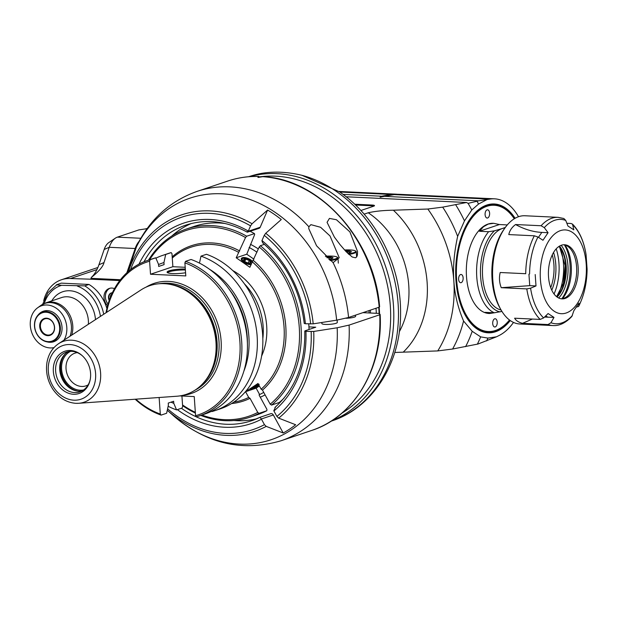 <?xml version="1.0" encoding="UTF-8"?>
<svg xmlns="http://www.w3.org/2000/svg" width="618" height="618" viewBox="0 0 618 618"><rect width="100%" height="100%" fill="white"/><g stroke="black" fill="none" stroke-linecap="round" stroke-linejoin="round"><path stroke-width="0.93" d="M374.299 205.902L355.481 205.006M308.876 226.791L310.893 224.651L320.595 227.285L330.012 235.952L339.236 257.706L333.102 262.658L316.57 245.786L308.753 228.614L308.876 226.791A131.564 107.524 -108.6 0 0 197.042 191.402L227.679 181.082A131.564 107.524 71.4 0 1 258.594 176.478L259.436 176.879A126.922 103.724 71.4 0 1 390.313 305.84A126.922 103.724 71.4 0 1 341.754 413.264M379.143 307.185A126.922 103.724 71.4 0 1 379.328 309.548A126.922 103.724 71.4 0 1 379.568 313.99M376.007 308.243A123.052 100.564 71.4 0 1 376.092 309.394A123.052 100.564 71.4 0 1 376.316 313.295M346.111 196.779L466.582 202.488L442.689 207.138L427.826 209.031L393.372 210.213C383.662 210.344 375.281 211.194 368.243 212.77L364.126 214.16M354.647 204.21L372.16 205.045A5.16 0.904 176 0 1 374.493 205.632A5.16 0.904 176 0 1 373.651 206.196L360.858 210.506M452.608 349.023A123.824 101.197 71.4 0 0 463.562 321.012L472.206 331.302L480.665 336.88L487.934 338.092L496.501 336.802L477.984 344.025L452.608 349.023L437.753 350.916L394.748 352.469M437.753 350.916A116.091 94.871 -108.6 0 0 453.836 280.966A116.091 94.871 -108.6 0 0 427.826 209.031M463.562 321.012C457.961 307.756 454.717 294.407 453.836 280.966C452.839 267.571 454.106 252.708 457.644 236.37L464.481 220.865A128.984 105.415 71.4 0 0 455.682 204.774M442.689 207.138A123.824 101.197 71.4 0 1 457.644 236.37M466.582 202.488L468.081 203.368A132.855 108.575 71.4 0 1 471.789 209.973L464.481 220.865M468.081 203.368L478.687 200.819L489.711 199.127A69.656 38.239 92.7 0 1 494.462 198.818L398.973 194.299A69.656 38.239 -87.3 0 0 394.23 194.608L384.342 196.346L478.687 200.819M380.124 197.188L384.342 196.346M343.021 194.384L381.623 196.215L380.186 196.987A31.943 17.536 -87.3 0 0 381.074 197.111M256.022 174.546L249.255 176.539A128.984 105.415 71.4 0 1 261.561 173.38L254.639 174.917M261.561 173.38C274.199 171.24 287.64 171.881 301.893 175.288L339.56 191.889C376.756 217.297 401.26 266.458 400.572 313.589C400.858 362.921 372.886 407.718 331.611 421.012L331.032 421.206M331.518 420.897A128.984 105.415 -108.6 0 0 393.45 305.446A128.984 105.415 -108.6 0 0 249.247 176.686M378.726 307.331A126.404 103.306 71.4 0 1 379.128 313.643M370.352 310.151A116.091 94.871 71.4 0 1 370.499 313.025M369.131 312.955A114.801 93.82 -108.6 0 0 369.016 310.599M364.999 311.951A10.962 8.961 71.4 0 1 364.829 312.754M259.228 394.717A81.259 66.412 -108.6 0 0 263.731 392.399M256.964 252.214A81.259 66.412 -108.6 0 0 249.085 247.447M496.501 336.802L499.244 335.427A69.656 38.239 92.7 0 0 513.504 322.418M518.51 216.725A69.656 38.239 92.7 0 0 494.462 198.818M471.789 209.973L478.564 204.033L486.907 199.629M510.252 320.549A64.496 35.411 -87.3 0 1 495.597 331.735A64.496 35.411 -87.3 0 1 465.632 315.868A64.496 35.411 -87.3 0 1 470.236 218.718A64.496 35.411 -87.3 0 1 515.095 218.278M477.019 201.321A134.662 110.05 71.4 0 1 478.564 204.033M381.623 196.215L391.364 194.469L391.827 195.033M397.544 194.276A69.656 38.239 92.7 0 0 396.107 194.16A69.656 38.239 92.7 0 0 391.364 194.469L339.753 192.028M480.665 336.88A132.855 108.575 71.4 0 1 477.366 344.187M487.934 338.092A134.662 110.05 71.4 0 1 486.652 340.904M472.206 331.302A128.984 105.415 71.4 0 1 465.601 346.659M514.284 218.764A63.206 34.701 92.7 0 0 474.956 214.376A63.206 34.701 92.7 0 0 456.648 280.024A63.206 34.701 92.7 0 0 509.487 319.993A63.847 35.056 -87.3 0 1 495.01 331.078A63.847 35.056 -87.3 0 1 465.485 315.613M470.066 218.957A63.847 35.056 -87.3 0 1 514.315 218.741M489.255 313.496A45.145 24.79 -87.3 0 1 489.031 313.488A45.145 24.79 -87.3 0 1 466.32 271.982A45.145 24.79 -87.3 0 1 488.065 224.056A45.145 24.79 -87.3 0 1 493.303 223.299A45.145 24.79 -87.3 0 1 493.512 223.314M485.099 214.678A4.125 2.263 -87.3 0 1 487.548 209.796A4.125 2.263 -87.3 0 1 489.618 214.029A4.125 2.263 -87.3 0 1 487.162 218.046A4.125 2.263 -87.3 0 1 485.099 214.678M492.716 323.631A4.125 2.263 -87.3 0 1 495.172 318.749A4.125 2.263 -87.3 0 1 497.235 322.975A4.125 2.263 -87.3 0 1 494.779 326.992A4.125 2.263 -87.3 0 1 492.716 323.631M458.618 279.359A4.125 2.263 -87.3 0 1 461.067 274.477A4.125 2.263 -87.3 0 1 463.137 278.71A4.125 2.263 -87.3 0 1 460.68 282.72A4.125 2.263 -87.3 0 1 458.618 279.359M499.39 224.543L493.736 223.322L488.274 224.064L483.454 226.76L479.421 231.271L499.39 224.543L507.301 224.921M501.932 311.418L494.284 312.785L485.091 312.353L489.464 313.511L494.346 312.785M501.09 310.004A41.275 22.665 -87.3 0 1 482.619 276.655A41.275 22.665 -87.3 0 1 502.326 228.521L494.415 230.831L488.614 231.711L479.421 231.271M504.976 227.911A41.275 22.665 -87.3 0 0 502.326 228.521L505.315 227.439M544.52 317.065L553.991 317.397L550.955 322.743L548.011 324.55A54.175 29.741 92.7 0 0 552.979 325.562L519.831 323.986A54.175 29.741 -87.3 0 1 500.943 309.749L499.815 307.749A51.595 28.328 -87.3 0 1 503.492 230.035L504.813 228.15A54.175 29.741 -87.3 0 1 524.96 215.759L558.108 217.335A54.175 29.741 92.7 0 0 541.105 225.748L515.559 224.535C511.882 227.269 509.618 230.622 508.784 234.585L534.323 235.798A54.175 29.741 92.7 0 0 525.725 273.72L500.186 272.507C498.965 277.652 499.321 282.712 501.252 287.694L526.791 288.9L530.584 288.197L535.999 285.949L535.203 274.546M500.943 309.749A54.175 29.741 -87.3 0 1 504.813 228.15M500.186 272.507L525.725 273.72M566.86 223.276L570.916 223.469L572.484 224.102L573.828 229.857L567.942 226.01L565.725 220.417L563.871 218.509L558.108 217.335M586.065 254.709L587.1 269.162C586.899 283.191 584.072 295.613 578.626 306.443L576.486 307.076M548.011 324.55L522.473 323.338C518.525 322.272 515.914 320.564 514.624 318.208L540.171 319.421L543.624 317.946L548.104 313.542L553.991 317.397M552.979 325.562C559.406 325.987 565.709 322.936 571.882 316.408L573.859 310.7L578.95 303.152L578.718 306.126A52.236 28.683 -87.3 0 0 587.092 269.154M522.473 323.338L532.422 319.05M501.252 287.694L529.742 285.647L535.999 285.949M515.559 224.535C524.334 229.324 533.087 231.951 541.801 232.407L548.066 232.7L542.975 240.255L537.969 237.034L534.323 235.798M541.105 225.748L544.303 227.633L548.066 232.7M540.418 279.529A41.924 23.013 92.7 0 0 577.258 303.616A41.924 23.013 92.7 0 0 572.268 232.298A41.924 23.013 92.7 0 0 540.418 279.529M578.108 266.829A27.084 14.871 -87.3 0 1 562.032 298.873A27.084 14.871 -87.3 0 1 548.46 271.109A27.084 14.871 -87.3 0 1 564.597 244.759A27.084 14.871 -87.3 0 1 578.108 266.829M561.268 298.795A27.084 14.871 92.7 0 0 566.227 297.042A27.084 14.871 92.7 0 0 576.579 266.76A27.084 14.871 92.7 0 0 568.599 246.976A27.084 14.871 92.7 0 0 563.832 244.759M562.465 298.656A33.024 18.131 92.7 0 0 571.233 265.261A33.024 18.131 92.7 0 0 565.006 245.014M561.839 298.749A34.824 19.119 92.7 0 0 564.396 244.859M564.265 279.792A42.047 23.09 92.7 0 0 565.014 263.963M560.758 249.178A39.343 21.599 -87.3 0 1 558.633 294.106M554.06 294.006A39.343 21.599 92.7 0 0 556.2 248.845M553.566 252.43A33.55 18.416 -87.3 0 1 551.781 290.19M552.276 254.855A32.066 17.605 -87.3 0 1 553.906 264.635A32.066 17.605 -87.3 0 1 550.723 287.648M304.241 323.477C300.263 290.514 286.412 263.639 262.681 242.843L261.908 240.765A2.596 1.004 -55.3 0 1 261.986 240.556A105.771 86.435 71.4 0 1 305.408 323.747L313.195 323.847L336.648 320.17L348.567 317.49L379.205 307.169A131.564 107.524 71.4 0 0 262.689 176.671L257.945 177.459L258.594 176.478M362.89 312.662L378.826 313.419L380.101 314.4L379.738 314.771L349.1 325.091L337.181 327.772L313.728 331.449L305.941 331.348A105.771 86.435 71.4 0 1 273.905 410.962L276.895 416.416A112.02 91.549 -108.6 0 0 311.163 331.596M349.881 231.881L357.552 251.541L357.42 254.956L356.787 256.764L355.574 257.791L352.221 257.011L346.072 251.642L340.008 244.597L334.384 237.103L327.061 222.326L329.44 218.409L336.431 219.738L349.881 231.881M107.331 306.783L106.327 306.737A37.404 30.568 -108.6 0 0 88.961 284.45L61.298 283.137L56.949 284.612L47.949 292.677L42.619 304.326M107.625 305.686A10.321 8.436 71.4 0 1 104.04 295.829A10.321 8.436 71.4 0 1 109.34 288.421A10.321 8.436 71.4 0 1 114.492 288.637M139.011 264.11A105.771 86.435 71.4 0 1 248.312 231.07L250.56 225.864A112.02 91.549 -108.6 0 0 130.56 269.602M120.425 279.73L91.016 278.339A1.29 0.711 -87.3 0 0 90.908 279.205L70.467 278.525A36.114 29.517 -108.6 0 0 61.421 279.769A36.114 29.517 -108.6 0 0 43.724 300.703M167.586 408.822A112.02 91.549 -108.6 0 0 264.458 424.666L261.468 419.213A105.771 86.435 71.4 0 1 177.335 409.641M106.327 306.737A37.404 30.568 71.4 0 1 106.906 308.552M88.961 284.45L84.736 285.871L61.653 285.323A34.824 28.459 -108.6 0 0 44.249 303.508M57.072 284.566C55.566 284.72 57.095 284.975 61.653 285.323M63.955 340.186A21.854 17.86 -108.6 0 0 66.798 327.324A21.854 17.86 -108.6 0 0 56.06 308.088A21.854 17.86 -108.6 0 0 37.567 307.834A21.854 17.86 -108.6 0 0 31.626 332.16A21.854 17.86 -108.6 0 0 51.078 347.942A21.854 17.86 -108.6 0 0 53.982 347.602M38.046 315.072A16.122 13.179 71.4 0 1 43.407 311.186A16.122 13.179 71.4 0 1 62.016 327.1A16.122 13.179 71.4 0 1 53.696 341.739A16.122 13.179 71.4 0 1 47.084 341.885M34.5 326.227A15.481 12.646 -108.6 0 0 52.368 341.507A15.481 12.646 -108.6 0 0 60.031 325.107A15.481 12.646 -108.6 0 0 46.365 311.642A15.481 12.646 -108.6 0 0 42.487 312.175A15.481 12.646 -108.6 0 0 34.5 326.227M46.118 312.244A14.963 12.229 -108.6 0 0 36.841 333.774A14.963 12.229 -108.6 0 0 58.478 334.794A14.963 12.229 -108.6 0 0 46.118 312.244M46.535 318.193A8.899 7.277 71.4 0 1 53.882 331.611A8.899 7.277 71.4 0 1 41.012 331.001A8.899 7.277 71.4 0 1 46.535 318.193M48.003 335.08A8.382 6.852 71.4 0 1 40.595 327.779A8.382 6.852 71.4 0 1 44.751 318.896A8.382 6.852 71.4 0 1 46.852 318.61A8.382 6.852 71.4 0 1 54.253 325.902A8.382 6.852 71.4 0 1 50.104 334.786A8.382 6.852 71.4 0 1 48.003 335.08M250.437 244.303A83.839 68.521 71.4 0 1 258.37 248.961M265.099 394.887A83.839 68.521 71.4 0 1 260.271 397.227M191.232 223.546A103.191 84.334 -108.6 0 0 171.835 235.991M250.56 225.864L252.067 223.762L267.609 210.043L260.201 227.246A2.58 2.109 71.4 0 1 259.066 228.336L247.3 232.19C226.567 220.966 206.095 218.602 185.894 225.099A103.191 84.334 71.4 0 0 144.009 261.777M248.312 231.07A2.596 1.004 124.7 0 0 248.227 231.279L246.976 231.735M310.63 323.994A112.02 91.549 -108.6 0 0 264.234 235.35L265.74 233.249L281.29 219.529A126.165 103.113 -108.6 0 0 267.609 210.043M264.234 235.35L261.986 240.556M305.408 323.747L304.241 323.453M128.019 271.711L136.872 245.64C150.128 219.073 170.182 200.989 197.042 191.402M139.042 241.422A20.641 11.333 92.7 0 0 135.164 248.521L126.852 272.762M325.369 256.192A12.383 2.171 176 0 1 337.189 257.15L337.729 257.606A12.901 2.263 176 0 1 337.961 257.992A12.901 2.263 176 0 1 335.86 259.406A12.901 2.263 176 0 1 330.352 260.603M337.189 257.15A12.383 2.171 176 0 1 335.396 258.872A12.383 2.171 176 0 1 329.711 260.085M328.838 259.359A7.964 1.398 -4 0 0 332.646 258.285A7.964 1.398 -4 0 0 326.134 256.926M332.167 258.525L329.147 257.312L327.146 257.868M329.147 257.312L329.286 259.282M379.622 306.876C374.632 240.332 320.209 179.174 263.198 176.64L262.689 176.671M349.1 325.091A131.564 107.524 -108.6 0 1 281.043 440.765L311.681 430.445A131.564 107.524 71.4 0 0 379.738 314.771L380.101 314.4M308.946 326.891L315.759 327.208L305.192 330.769L304.774 331.047L305.941 331.348M321.785 322.503L321.854 323.531A7.74 1.36 -4 0 0 325.346 324.419A7.74 1.36 -4 0 0 333.287 323.932A7.74 1.36 -4 0 0 337.297 322.457L337.134 320.093M345.949 318.27A7.74 1.36 -4 0 0 355.613 316.285L355.535 315.141M276.895 416.416L278.672 418.131L295.636 424.736A126.165 103.113 -108.6 0 1 283.206 432.986L266.234 426.381L264.458 424.666M270.522 413.774A2.58 2.109 71.4 0 1 270.723 413.689L259.993 417.305L261.352 418.989A2.596 1.46 56.4 0 0 261.468 419.213M270.723 413.689A2.58 2.109 71.4 0 1 273.326 414.956L283.206 432.986M233.998 420.518A103.191 84.334 -108.6 0 0 256.972 418.695M273.905 410.962A2.596 1.46 -123.6 0 1 273.789 410.738L275.551 406.984M91.016 278.339L91.317 277.459A32.244 17.706 92.7 0 0 98.926 264.759L104.164 249.471A15.481 8.497 -87.3 0 1 108.783 242.604L115.396 238.139A20.641 11.333 -87.3 0 1 117.366 237.15L138.88 229.904L147.061 228.66M91.317 277.459C98.88 271.441 103.106 266.482 104.002 262.58L109.239 247.293A20.641 11.333 -87.3 0 1 115.396 238.139M146.852 228.598L146.211 228.621M110.058 288.22A10.321 8.436 -108.6 0 0 105.423 297.312A10.321 8.436 -108.6 0 0 108.057 304.133M112.376 292.747A5.415 4.426 -108.6 0 0 111.271 292.94A5.415 4.426 -108.6 0 0 108.482 297.861A5.415 4.426 -108.6 0 0 109.224 300.464M111.418 292.893A5.415 4.426 -108.6 0 0 108.76 297.768A5.415 4.426 -108.6 0 0 109.363 300.078M112.352 292.801A5.292 4.318 -108.6 0 0 108.868 297.768A5.292 4.318 -108.6 0 0 109.409 299.931M110.29 297.567A4.256 3.476 71.4 0 1 111.727 294.145M344.543 249.973A12.383 2.171 176 0 1 355.504 250.978L356.045 251.433A12.901 2.263 176 0 1 356.277 251.82A12.901 2.263 176 0 1 354.176 253.233A12.901 2.263 176 0 1 348.861 254.407M355.504 250.978A12.383 2.171 176 0 1 353.712 252.708A12.383 2.171 176 0 1 348.297 253.874M347.525 253.125A7.964 1.398 -4 0 0 350.962 252.113A7.964 1.398 -4 0 0 345.23 250.73M350.483 252.36L347.463 251.14L346.01 251.572M347.463 251.14L347.602 253.117M264.419 244.342L260.379 245.701L259.205 247.015L249.881 267.27L236.2 257.783L245.531 237.528L246.698 236.215A99.32 81.167 -108.6 0 0 186.427 229.008A99.32 81.167 -108.6 0 0 148.474 260.163M246.698 236.215L254.446 233.604L254.686 234.446L246.767 254.222L253.959 259.205M186.427 229.008L194.176 226.397A99.32 81.167 71.4 0 1 225.191 223.531M250.19 231.333A99.32 81.167 71.4 0 1 254.446 233.604M201.862 415.041A98.03 80.116 -108.6 0 0 257.76 412.445L250.035 398.34A81.908 66.937 71.4 0 1 231.549 403.585M250.035 398.34L248.714 397.451L245.57 391.719L256.138 388.158L259.274 393.89L259.189 395.257L266.922 409.363L266.837 410.723A99.32 81.167 71.4 0 1 257.59 414.639L249.842 417.25A99.32 81.167 -108.6 0 0 259.089 413.334L257.76 412.445M238.563 252.306A80.618 65.887 -108.6 0 0 172.275 258.03M233.782 402.14A80.618 65.887 -108.6 0 0 248.714 397.451M172.19 256.81A81.908 66.937 71.4 0 1 239.73 250.993M182.549 404.952A98.03 80.116 -108.6 0 0 195.334 412.314M182.596 405.655A99.32 81.167 -108.6 0 0 195.388 413.079M200.773 415.404A99.32 81.167 -108.6 0 0 249.842 417.25M266.837 410.723L259.089 413.334M259.39 385.995L256.138 388.158M245.57 391.719L258.007 383.469L261.144 389.201L262.472 390.089L270.197 404.195L271.518 405.091L279.266 402.48A99.32 81.167 71.4 0 0 284.017 398.154M308.761 323.909A99.32 81.167 71.4 0 1 309.039 329.471M271.518 405.091A99.32 81.167 -108.6 0 0 260.379 245.701M270.197 404.195A98.03 80.116 -108.6 0 0 259.205 247.015M253.403 260.479A81.908 66.937 71.4 0 1 262.472 390.089M261.144 389.201A80.618 65.887 -108.6 0 0 252.237 261.793M246.767 254.222L236.2 257.783M250.993 264.682A6.45 2.75 -156.7 0 1 241.53 260.039A6.45 2.75 -156.7 0 1 244.875 257.582A6.45 2.75 -156.7 0 1 252.53 261.46M252.167 261.962A6.025 2.565 23.3 0 0 251.889 261.63A6.025 2.565 23.3 0 0 251.719 261.437M243.971 258.1A6.025 2.565 23.3 0 0 243.708 258.1A6.025 2.565 23.3 0 0 241.661 260.255M251.302 263.971A5.415 2.31 -156.7 0 1 243.701 261.63A5.415 2.31 -156.7 0 1 244.203 258.085A5.415 2.31 -156.7 0 1 251.565 261.26A5.415 2.31 -156.7 0 1 252.121 262.063M245.091 261.831A3.978 1.7 23.3 0 0 250.97 262.542A3.978 1.7 23.3 0 0 245.748 258.919A3.978 1.7 23.3 0 0 245.091 261.831M249.27 260.495L245.809 259.143L243.778 259.823L245.199 261.862L248.66 263.214L250.692 262.526L249.27 260.495L248.15 263.098M245.809 259.143L244.805 261.476M245.531 237.528A98.03 80.116 -108.6 0 0 149.564 259.799M259.019 385.315A6.45 0.796 -28.7 0 1 251.572 389.116A6.45 0.796 -28.7 0 1 250.352 389.155A6.45 0.796 -28.7 0 1 258.347 384.095M250.653 388.761A6.025 0.742 151.3 0 0 250.676 388.761L251.395 388.83A5.415 0.664 -28.7 0 1 253.156 387.1A5.415 0.664 -28.7 0 1 258.417 384.226M258.95 385.192A5.415 0.664 -28.7 0 1 252.283 388.645A5.415 0.664 -28.7 0 1 251.395 388.83M258.533 384.427A3.978 0.487 151.3 0 0 253.836 386.899A3.978 0.487 151.3 0 0 252.654 387.826A3.978 0.487 151.3 0 0 254.469 387.494A3.978 0.487 151.3 0 0 258.834 384.983M252.924 387.563L254.763 387.216L259.205 384.272M258 385.4L257.667 384.79M254.763 387.216L254.4 386.544M181.924 395.999L182.658 406.505L182.047 408.058L176.563 409.904L173.782 403.338L173.643 401.267L168.235 403.083L168.382 405.153L166.628 413.249L161.089 415.118L160.294 414.045L159.135 397.505M164.087 264.628A72.7 59.413 71.4 0 0 163.299 264.883L158.679 266.443L164.087 264.628L163.94 262.557L165.694 254.461L171.178 252.615L171.974 253.689L172.878 266.713L185.199 267.293M150.22 259.676A81.908 66.937 -108.6 0 0 147.146 260.611L152.685 258.749A81.908 66.937 71.4 0 1 155.759 257.814L150.22 259.676L149.602 261.229L150.514 274.245L185.802 275.914L184.89 262.897A80.618 65.887 -108.6 0 1 239.892 341.661A80.618 65.887 -108.6 0 1 195.574 415.713L194.237 396.578L179.838 395.899M163.94 262.557A74.716 61.066 -108.6 0 0 158.548 264.558M170.962 402.171A74.716 61.066 -108.6 0 0 173.782 403.338M150.514 274.245L172.878 266.713M155.759 257.814L158.54 264.38L158.679 266.451M147.146 260.611A81.908 66.937 -108.6 0 0 106.049 312.723M135.188 399.228A81.908 66.937 -108.6 0 0 161.089 415.118M149.602 261.229A80.618 65.887 -108.6 0 0 106.59 312.376M135.829 399.182A80.618 65.887 -108.6 0 0 160.294 414.045M185.578 272.747A12.283 2.155 176 0 1 167.084 272.167A12.283 2.155 176 0 1 185.315 269.023M195.574 415.713L196.369 416.787A81.908 66.937 -108.6 0 0 199.444 415.852L204.983 413.99A81.908 66.937 71.4 0 0 247.061 337.675A81.908 66.937 71.4 0 0 191.047 259.483L185.5 261.352L184.89 262.897M211.696 411.217L211.85 411.573A81.908 66.937 -108.6 0 0 214.917 410.638L220.402 408.792A81.908 66.937 71.4 0 0 262.48 332.484A81.908 66.937 71.4 0 0 206.458 254.292L200.981 256.138L199.467 263.113M243.855 371.194A74.716 61.066 -108.6 0 0 209.533 269.293M229.247 289.379A72.7 59.413 71.4 0 1 247.401 343.276M214.917 410.638A81.908 66.937 -108.6 0 0 256.995 334.33A81.908 66.937 -108.6 0 0 200.981 256.138M199.444 415.852A81.908 66.937 -108.6 0 0 241.522 339.545A81.908 66.937 -108.6 0 0 185.5 261.352M185.385 269.989A12.283 2.155 -4 0 0 167.432 272.631M164.179 283.67A57.335 46.86 71.4 0 1 168.057 284.033A57.335 46.86 71.4 0 1 212.522 325.022A57.335 46.86 71.4 0 1 201.916 384.55A57.335 46.86 71.4 0 1 176.841 396.231L78.656 403.291A32.144 26.265 -108.6 0 0 100.456 371.441A32.144 26.265 -108.6 0 0 71.557 340.194A32.144 26.265 -108.6 0 0 58.579 343.693L141.028 289.912A57.335 46.86 71.4 0 1 164.179 283.67M70.429 350.476A22.287 18.216 71.4 0 1 82.009 355.481A22.287 18.216 71.4 0 1 90.182 379.738A22.287 18.216 71.4 0 1 69.726 393.643A22.287 18.216 71.4 0 1 53.287 369.286A22.287 18.216 71.4 0 1 70.429 350.476M90.259 379.313A20.997 17.165 71.4 0 1 79.884 391.858A20.997 17.165 71.4 0 1 56.918 377.436A20.997 17.165 71.4 0 1 66.474 352.059A20.997 17.165 71.4 0 1 71.734 351.333A20.997 17.165 71.4 0 1 82.325 355.767M68.575 351.526A20.997 17.165 -108.6 0 0 61.012 376.053A20.997 17.165 -108.6 0 0 81.877 391.009M65.578 353.604A21.669 17.706 -108.6 0 0 61.9 375.759A21.669 17.706 -108.6 0 0 78.231 391.171M83.623 389.943A20.479 16.732 71.4 0 1 62.827 375.443A20.479 16.732 71.4 0 1 70.606 351.325M88.158 384.852A17.25 14.098 71.4 0 1 85.956 385.864A17.25 14.098 71.4 0 1 67.084 374.014A17.25 14.098 71.4 0 1 74.94 353.156A17.25 14.098 71.4 0 1 77.304 352.631M165.694 254.461A81.908 66.937 -108.6 0 0 162.627 255.396A81.908 66.937 -108.6 0 0 155.914 258.169M168.142 406.273A81.908 66.937 -108.6 0 0 176.563 409.904M162.627 255.396L168.104 253.55A81.908 66.937 71.4 0 1 171.178 252.615M368.243 212.77A82.549 67.462 71.4 0 1 399.29 331.781M393.372 210.213A92.87 75.898 71.4 0 1 403.291 352.098M301.893 175.288A128.984 105.415 71.4 0 1 398.116 303.878A128.984 105.415 71.4 0 1 331.611 421.012M394.23 194.608L489.711 199.127M383.353 196.594L382.851 195.983M488.614 231.711A45.145 24.79 92.7 0 0 476.779 277.188A45.145 24.79 92.7 0 0 494.284 312.785M500.086 311.905A43.214 23.723 -87.3 0 1 480.634 276.964A43.214 23.723 -87.3 0 1 494.415 230.831M526.791 288.9A54.175 29.741 92.7 0 0 540.171 319.421M572.376 315.52A52.236 28.683 -87.3 0 1 550.955 322.743M547.726 317.096L545.779 315.829M543.624 317.946A52.236 28.683 -87.3 0 1 530.584 288.197M529.742 285.647L528.938 274.245M529.587 273.998A52.236 28.683 -87.3 0 1 537.969 237.034M538.471 237.351L541.801 232.407M544.303 227.633A52.236 28.683 -87.3 0 1 565.725 220.417M573.056 225.207A52.236 28.683 -87.3 0 1 586.103 254.964M561.175 245.307A30.954 16.995 -87.3 0 1 567.942 265.539A30.954 16.995 -87.3 0 1 558.68 298M559.491 246.119A29.664 16.284 -87.3 0 1 566.165 265.725A29.664 16.284 -87.3 0 1 557.081 297.034M556.826 296.841A29.664 16.284 92.7 0 0 565.733 265.701A29.664 16.284 92.7 0 0 559.22 246.281M372.16 205.045L372.214 205.802M348.567 317.49A131.564 107.524 -108.6 0 0 333.102 262.658M90.908 279.205L119.768 280.572M103.724 314.245A37.404 30.568 -108.6 0 0 84.736 285.871M100.456 316.377A34.824 28.459 -108.6 0 0 77.335 286.064M51.75 300.889A28.374 23.19 71.4 0 1 77.459 292.553A28.374 23.19 71.4 0 1 95.481 319.622M71.688 335.141A23.221 18.973 -108.6 0 0 72.777 325.748A23.221 18.973 -108.6 0 0 45.987 302.828L61.568 297.575A23.221 18.973 71.4 0 1 88.359 324.265M37.567 307.834L40.595 305.624A23.02 18.81 71.4 0 1 60.077 305.887A23.02 18.81 71.4 0 1 71.394 326.157A23.02 18.81 71.4 0 1 70.058 336.207M260.201 227.246L248.227 231.279M313.195 323.847A114.253 93.372 -108.6 0 0 265.74 233.249M252.067 223.762A114.253 93.372 -108.6 0 0 128.459 271.325M135.527 248.791A127.416 104.133 71.4 0 1 249.68 199.367A127.416 104.133 71.4 0 1 336.648 320.17M337.181 327.772A127.416 104.133 71.4 0 1 284.28 434.052A127.416 104.133 71.4 0 1 173.148 415.481C206.149 443.693 242.117 452.121 281.043 440.765M278.672 418.131A114.253 93.372 -108.6 0 0 313.728 331.449M173.148 415.481L167.277 410.275A114.253 93.372 -108.6 0 0 266.234 426.381M261.352 418.989L273.326 414.956M259.954 417.335A103.191 84.334 71.4 0 1 251.781 420.68A103.191 84.334 71.4 0 1 181.406 408.274M104.164 249.471L109.239 247.293L135.164 248.521M140.819 238.262L117.366 237.15M104.002 262.58L98.926 264.759M70.467 278.525L96.918 269.61M232.824 270.614A59.853 48.915 71.4 0 1 261.607 356.053M244.373 283.786A57.273 46.806 71.4 0 1 262.835 338.571M146.126 287.1A58.107 47.486 71.4 0 1 217.59 323.307A58.107 47.486 71.4 0 1 182.604 395.381M159.305 283.732A56.562 46.226 71.4 0 1 215.551 324.002A56.562 46.226 71.4 0 1 195.133 390.089M201.607 384.867A56.562 46.226 -108.6 0 0 213.612 324.651A56.562 46.226 -108.6 0 0 167.625 283.971M168.057 284.033L169.533 284.241A56.617 46.265 71.4 0 1 213.434 324.713A56.617 46.265 71.4 0 1 202.967 383.5L201.916 384.55M75.975 403.33A32.144 26.265 -108.6 0 0 78.656 403.291L75.836 403.33C66.474 402.573 58.795 397.845 52.808 389.147C47.532 380.904 45.578 372.067 46.937 362.65C48.382 354.33 52.267 348.011 58.579 343.693M73.905 400.178A28.312 23.136 -108.6 0 0 91.456 359.437A28.312 23.136 -108.6 0 0 50.514 357.498A28.312 23.136 -108.6 0 0 73.905 400.178M249.255 176.539L248.675 176.733M396.107 194.16L338.927 191.449M489.031 313.488L489.464 313.511M493.303 223.299L493.736 223.322M586.096 254.832C584.018 241.483 579.483 231.24 572.492 224.095M556.594 296.663L563.423 283.353L565.153 265.555L559.777 247.563L558.973 246.443M40.595 305.624L45.987 302.828M51.078 347.942L53.72 347.888M47.107 310.615L42.487 312.175M56.987 339.954L52.368 341.507M338.324 263.152L337.961 257.992M311.681 430.445C354.5 416.81 383.206 367.895 380.155 314.492M227.679 181.082C237.652 177.737 247.996 176.184 258.703 176.424M259.993 417.305L251.781 420.68M304.774 331.032C305.377 363.477 295.427 388.946 274.933 407.44M97.891 267.486L61.421 279.769M356.64 256.98L356.277 251.82M244.203 258.085L243.708 258.1"/></g></svg>
